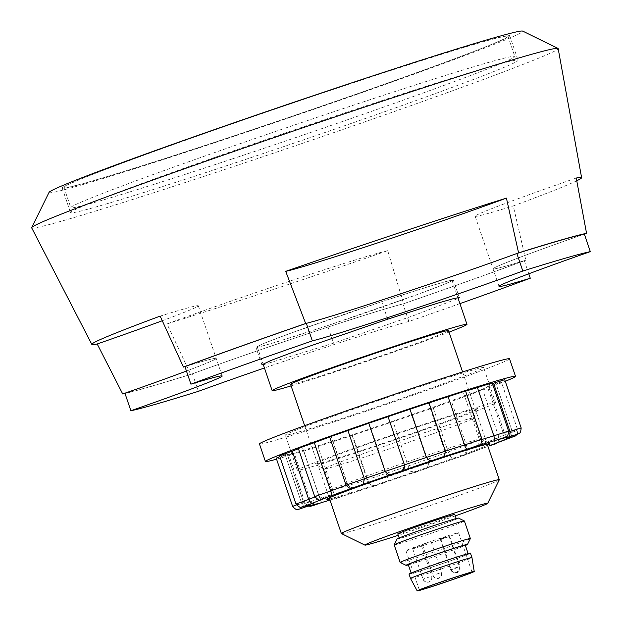 <?xml version="1.0" encoding="UTF-8"?>
<svg xmlns="http://www.w3.org/2000/svg" width="622" height="622" viewBox="0 0 622 622"><rect width="100%" height="100%" fill="white"/><g stroke="black" fill="none" stroke-linecap="round" stroke-linejoin="round"><path stroke-width="0.47" stroke-dasharray="3.11 2.33" d="M31.675 227.846A278.081 7.293 161.2 0 0 222.692 170.179A278.081 7.293 161.2 0 0 558.167 48.617M576.749 180.784A258.69 6.788 -18.8 0 1 513.282 205.921L525.815 260.214A250.378 6.57 -18.8 0 1 403.592 303.777L387.731 250.674A258.69 6.788 -18.8 0 1 269.536 290.762A258.69 6.788 -18.8 0 1 167.007 323.914L190.682 374.428A250.378 6.57 -18.8 0 1 125.006 393.477M49.052 192.353A250.277 6.562 161.2 0 0 220.958 140.673A250.277 6.562 161.2 0 0 522.737 31.1M190.682 374.428A139.04 3.646 -18.8 0 1 313.713 331.767A139.04 3.646 -18.8 0 1 403.592 303.777M387.731 250.674A139.04 3.646 161.2 0 0 295.792 279.13A139.04 3.646 161.2 0 0 167.007 323.914M381.356 301.81A102.894 2.698 161.2 0 0 257.228 346.804A102.894 2.698 161.2 0 0 327.911 325.477A102.894 2.698 161.2 0 0 452.038 280.483A102.894 2.698 161.2 0 0 381.356 301.81M449.045 332.117A102.894 2.698 -18.8 0 1 342.846 369.336A102.894 2.698 -18.8 0 1 291.096 385.889M355.698 109.27A236.368 6.204 -18.8 0 1 518.072 60.28A236.368 6.204 -18.8 0 1 232.923 163.633A236.368 6.204 -18.8 0 1 70.55 212.623A236.368 6.204 -18.8 0 1 355.698 109.27M347.333 84.709A236.368 6.204 -18.8 0 1 509.713 35.718A236.368 6.204 -18.8 0 1 224.565 139.071A236.368 6.204 -18.8 0 1 62.192 188.062A236.368 6.204 -18.8 0 1 347.333 84.709M290.591 384.388A83.426 2.185 161.2 0 0 347.9 367.097A83.426 2.185 161.2 0 0 448.54 330.616M499.295 479.803A83.426 2.185 -18.8 0 1 398.663 516.221A83.426 2.185 -18.8 0 1 341.4 533.559M455.304 515.887A64.89 1.703 -18.8 0 1 409.455 531.631A64.89 1.703 -18.8 0 1 398.267 535.309M186.46 371.039A139.04 3.646 161.2 0 0 216.223 358.435A139.04 3.646 161.2 0 0 184.952 366.615A139.04 3.646 161.2 0 1 216.223 358.435A139.04 3.646 161.2 0 1 186.46 371.039M576.244 178.04A139.04 3.646 161.2 0 0 475.13 216.223L493.044 268.852A139.04 3.646 161.2 0 1 584.353 234.09A139.04 3.646 161.2 0 0 493.044 268.852A139.04 3.646 161.2 0 0 525.815 260.214M475.13 216.223A139.04 3.646 161.2 0 0 513.282 205.921M162.288 320.742A139.04 3.646 161.2 0 0 198.301 305.806A139.04 3.646 161.2 0 0 160.157 316.108M346.851 84.926A234.517 6.15 161.2 0 0 63.942 187.471A234.517 6.15 161.2 0 0 225.047 138.854A234.517 6.15 161.2 0 0 507.956 36.317A234.517 6.15 161.2 0 0 346.851 84.926M231.913 159.03A234.517 6.15 -18.8 0 1 70.815 207.647A234.517 6.15 -18.8 0 1 353.724 105.102A234.517 6.15 -18.8 0 1 514.822 56.485A234.517 6.15 -18.8 0 1 231.913 159.03M446.363 537.043L440.773 539.072L446.363 537.043M418.163 546.396L412.573 548.425L418.163 546.396M427.975 542.633L422.385 544.662L427.975 542.633M445.694 536.755L440.104 538.784L445.694 536.755M499.015 286.392L493.044 268.852A139.04 3.646 161.2 0 0 524.315 260.672A247.96 6.508 -18.8 0 1 402.908 303.948A139.04 3.646 161.2 0 0 192.423 373.791A247.96 6.508 -18.8 0 1 124.913 393.205M528.778 273.797L524.315 260.672M459.915 303.629A247.96 6.508 -18.8 0 1 408.879 321.496L402.908 303.948M198.402 391.331L192.423 373.791M408.879 321.496A139.04 3.646 161.2 0 0 264.443 367.991M263.347 364.772L333.524 343.181L414.47 315.284L458.15 298.451M327.553 325.633L415.613 295.17L444.24 284.378L453.352 280.04L447.949 280.957L432.267 285.451L381.714 301.654L293.654 332.117L265.026 342.916L255.914 347.255L261.318 346.33L277 341.836L327.553 325.633L333.524 343.181M425.051 544.911A27.811 0.731 161.2 0 0 458.601 532.751A27.811 0.731 161.2 0 0 439.497 538.52A27.811 0.731 161.2 0 0 405.948 550.68A27.811 0.731 161.2 0 0 425.051 544.911M410.52 578.491A32.445 0.847 161.2 0 0 432.811 571.758A32.445 0.847 161.2 0 0 471.95 557.576M409.027 574.098A32.445 0.847 161.2 0 0 431.318 567.373A32.445 0.847 161.2 0 0 470.45 553.191M408.234 564.582A30.128 0.793 161.2 0 0 428.931 558.338A30.128 0.793 161.2 0 0 465.272 545.167M447.56 560.181A30.128 0.793 161.2 0 0 411.22 573.352A30.128 0.793 161.2 0 0 431.917 567.108A30.128 0.793 161.2 0 0 468.257 553.938A30.128 0.793 161.2 0 0 447.56 560.181M408.335 564.877A32.445 0.847 161.2 0 0 428.325 558.603A32.445 0.847 161.2 0 0 465.373 545.463M400.179 562.459A37.079 0.972 161.2 0 0 425.635 554.754A37.079 0.972 161.2 0 0 470.356 538.566M394.192 544.895A37.079 0.972 161.2 0 0 419.656 537.206A37.079 0.972 161.2 0 0 464.385 520.995M397.085 538.986A32.445 0.847 161.2 0 0 419.368 532.284A32.445 0.847 161.2 0 0 458.492 518.087M397.785 533.878A30.128 0.793 161.2 0 0 418.482 527.635A30.128 0.793 161.2 0 0 454.822 514.464M435.618 525.092A30.128 0.793 161.2 0 0 399.277 538.263A30.128 0.793 161.2 0 0 419.974 532.02A30.128 0.793 161.2 0 0 456.315 518.849A30.128 0.793 161.2 0 0 435.618 525.092M347.931 494.467L349.214 493.954L349.284 489.327L334.169 494.117C336.657 497.087 339.752 497.67 343.468 495.882L347.931 494.467A106.595 2.799 161.2 0 0 377.974 484.701L383.774 482.781L387.133 480.713L387.397 476.81L368.356 483.232L368.854 482.967L352.433 434.724L351.928 434.988L370.976 428.566L387.397 476.81A111.237 2.916 -18.8 0 0 387.537 476.771A111.237 2.916 -18.8 0 0 409.323 469.408L410.419 471.188L416.771 471.632L463.973 455.405L485.448 447.234M276.207 458.134L287.403 454.596A111.237 2.916 161.2 0 0 294.136 452.925L288.787 455.001L303.513 450.227A111.237 2.916 161.2 0 0 317.749 445.873L332.856 441.084L349.284 489.327A111.237 2.916 -18.8 0 0 368.854 482.967C371.116 485.992 374.156 486.575 377.974 484.701L348.188 494.389M487.539 445.197A86.209 2.263 -18.8 0 1 393.384 478.987A86.209 2.263 -18.8 0 1 329.598 498.961M392.288 471.328A78.792 2.068 161.2 0 0 480.581 439.132A78.792 2.068 161.2 0 0 480.542 439.085A78.792 2.068 161.2 0 0 419.702 457.714A78.792 2.068 161.2 0 0 331.417 489.856A78.792 2.068 161.2 0 0 331.409 489.911A78.792 2.068 161.2 0 0 392.288 471.328M381.442 443.906A86.209 2.263 161.2 0 0 478.038 408.74A86.209 2.263 161.2 0 0 411.437 429.001A86.209 2.263 161.2 0 0 314.88 464.276A86.209 2.263 161.2 0 0 381.442 443.906M412.541 436.66A78.792 2.068 -18.8 0 1 473.42 418.077A78.792 2.068 -18.8 0 1 473.404 418.139A78.792 2.068 -18.8 0 1 385.119 450.281A78.792 2.068 -18.8 0 1 324.287 468.902A78.792 2.068 -18.8 0 1 324.241 468.864A78.792 2.068 -18.8 0 1 412.541 436.66M259.452 443.929A132.089 3.468 161.2 0 0 361.514 412.783A132.089 3.468 161.2 0 0 509.535 358.793M276.557 459.168A132.089 3.468 161.2 0 0 367.485 430.323A132.089 3.468 161.2 0 0 505.282 381.302M402.722 392.311A104.745 2.745 -18.8 0 1 483.652 367.61A104.745 2.745 -18.8 0 1 366.272 410.419A104.745 2.745 -18.8 0 1 285.335 435.12A104.745 2.745 -18.8 0 1 402.722 392.311M414.664 427.4A104.745 2.745 -18.8 0 1 495.594 402.698A104.745 2.745 -18.8 0 1 378.215 445.507A104.745 2.745 -18.8 0 1 297.285 470.209A104.745 2.745 -18.8 0 1 414.664 427.4M321.605 502.568L319.933 498.471L309.593 501.985L305.208 503.245L310.565 501.169C313.068 504.139 315.828 504.87 318.837 503.361M303.513 450.227L319.933 498.471A111.237 2.916 -18.8 0 0 334.169 494.117L317.749 445.873M308.496 505.935C307.517 506.938 305.962 505.911 303.824 502.848L292.628 506.378M287.403 454.596L303.824 502.848A111.237 2.916 -18.8 0 0 310.565 501.169L294.136 452.925M310.596 504.077C308.232 505.531 305.837 504.761 303.412 501.783L295.979 504.038M279.55 455.794L286.983 453.539L303.412 501.783A111.237 2.916 -18.8 0 0 301.592 503.004L304.127 505.787L301.616 503.035L285.195 454.791L279.846 456.672M327.584 497.258C324.217 499.015 321.271 498.416 318.744 495.454L314.74 496.589M298.311 448.345L302.323 447.202L318.744 495.454A111.237 2.916 -18.8 0 0 314.88 496.955M356.873 486.521C353.039 488.394 349.914 487.827 347.504 484.81L346.057 485.152M329.637 436.908L331.075 436.566L347.504 484.81A111.237 2.916 -18.8 0 0 346.12 485.308M393.998 473.513C390.313 475.286 387.413 474.609 385.298 471.484L385.173 471.484M368.753 423.232L385.298 471.484A111.237 2.916 -18.8 0 0 385.189 471.523M432.788 460.358L429.623 460.708M506.922 438.689L510.374 432.523L517.807 430.268L505.087 434.864C505.445 438.533 505.289 440.143 504.613 439.7M370.976 428.566A111.237 2.916 161.2 0 0 392.902 421.164L412.059 414.579A111.237 2.916 161.2 0 0 433.005 407.254L449.861 401.252A111.237 2.916 161.2 0 0 466.632 395.125L482.454 389.582L478.613 390.608A111.237 2.916 161.2 0 0 488.659 386.62L501.386 382.025L493.954 384.279L510.374 432.523A111.237 2.916 -18.8 0 0 512.194 431.31A111.237 2.916 -18.8 0 0 512.17 431.271C512.17 435.066 511.09 437.009 508.92 437.087M489.187 445.826C492.896 445.064 494.848 442.74 495.042 438.852L498.883 437.826L483.053 443.377C483.9 446.868 484.763 448.128 485.65 447.156A106.595 2.799 161.2 0 1 459.899 456.556C464.066 455.685 466.197 453.329 466.282 449.496L449.426 455.506L452.544 458.865L454.635 458.437M478.613 390.608L495.042 438.852A111.237 2.916 -18.8 0 0 505.087 434.864L488.659 386.62M449.861 401.252L466.282 449.496A111.237 2.916 -18.8 0 0 483.053 443.377L466.632 395.125M454.923 458.328A106.595 2.799 161.2 0 1 422.773 469.571C426.793 468.794 428.698 466.547 428.488 462.822L409.323 469.408L392.902 421.164M412.059 414.579L428.488 462.822A111.237 2.916 -18.8 0 0 449.426 455.506L433.005 407.254M332.856 441.084A111.237 2.916 161.2 0 0 352.433 434.724M493.954 384.279A111.237 2.916 161.2 0 0 495.765 383.059A111.237 2.916 161.2 0 0 495.742 383.028L504.73 379.684M521.158 427.928L512.17 431.271L495.742 383.028M508.578 431.062L503.221 433.137C503.042 437.017 501.278 439.21 497.927 439.715M492.375 383.463A111.237 2.916 161.2 0 0 486.801 384.894L492.15 382.818M508.749 431.722A111.237 2.916 -18.8 0 0 503.221 433.137L486.801 384.894M481.988 439.194L479.609 440.189C479.453 444.069 477.354 446.402 473.303 447.195M465.637 391.176A111.237 2.916 161.2 0 0 463.188 391.938L465.559 390.943M482.058 439.427A111.237 2.916 -18.8 0 0 479.609 440.189L463.188 391.938M445.43 451.074L444.932 451.339C445.002 455.156 442.957 457.504 438.798 458.375M429.04 402.916A111.237 2.916 161.2 0 0 428.504 403.095L429.009 402.831M445.461 451.168A111.237 2.916 -18.8 0 0 444.932 451.339L428.504 403.095M404.58 467.565L400.117 471.398M331.075 436.566A111.237 2.916 161.2 0 0 329.691 437.064M302.323 447.202A111.237 2.916 161.2 0 0 298.443 448.711M286.983 453.539A111.237 2.916 161.2 0 0 285.171 454.752A111.237 2.916 161.2 0 0 285.195 454.791M343.017 496.029L343.468 495.882A106.595 2.799 161.2 0 1 329.971 500.072L343.017 496.029M451.385 569.674A4.634 4.447 -113.9 0 0 457.1 572.66A4.634 4.447 66.1 0 0 459.829 566.875L451.222 569.768L459.829 566.875M423.193 579.035A4.634 4.447 -113.9 0 0 428.9 582.021A4.634 4.447 66.1 0 0 431.629 576.236L423.022 579.129L431.629 576.236M433.005 575.272A4.634 4.447 -113.9 0 0 438.712 578.258A4.634 4.447 66.1 0 0 441.441 572.473L432.834 575.366L441.441 572.473M450.725 569.387A4.634 4.447 -113.9 0 0 456.439 572.372A4.634 4.447 66.1 0 0 459.16 566.588L450.553 569.48L459.16 566.588M387.685 319.195L381.714 301.654M383.455 482.882A106.595 2.799 161.2 0 0 389.838 480.752A106.595 2.799 161.2 0 0 417.113 471.515M296.36 504.885L301.616 503.035A111.237 2.916 -18.8 0 1 301.592 503.004L285.171 454.752M257.228 346.804L263.059 363.924M509.713 35.718L518.072 60.28M304.656 425.705L329.225 497.888M198.301 305.806L222.194 375.983M452.038 280.483L457.862 297.611M62.192 188.062L70.55 212.623M462.605 371.933L487.174 444.116M63.942 187.471L70.815 207.647M507.956 36.317L514.822 56.485M449.543 536.078L459.992 566.782C459.899 573.624 458.989 570.413 457.481 572.512C458.608 572.738 452.466 573.927 451.222 569.768L440.773 539.072M421.343 545.44L431.8 576.143C431.707 582.977 430.789 579.774 429.289 581.873C430.408 582.091 424.266 583.28 423.022 579.129L412.573 548.425M431.155 541.676L441.612 572.38C441.519 579.214 440.601 576.011 439.101 578.11C440.221 578.328 434.078 579.517 432.834 575.366L422.385 544.662M448.882 535.791L459.331 566.494C459.238 573.336 458.328 570.125 456.82 572.224C457.947 572.45 451.805 573.639 450.553 569.48L440.104 538.784M459.324 297.58L453.352 280.04M261.885 364.795L255.914 347.255M458.601 532.751L472.036 572.224M405.948 550.68L419.391 590.154M315.377 446.868L331.798 495.112C335.04 498.245 336.867 499.256 337.287 498.144L349.214 493.954M480.542 439.085L489.942 443.711M473.404 418.139L478.038 408.74M480.581 439.132L473.42 418.077M495.594 402.698L483.652 367.61M498.012 442.421L499.046 437.717L482.618 389.473M452.544 458.865C455.405 458.437 459.269 457.271 464.144 455.351L465.925 454.495L467.721 449.154L451.3 400.91M410.419 471.188C416.087 474.306 413.925 471.904 423.504 469.587L425.852 468.685C425.16 469.058 429.421 467.923 428.605 462.822L412.184 414.579M351.928 434.988L368.356 483.232C371.598 486.365 373.425 487.376 373.845 486.256L380.61 484.103C386.542 481.801 384.412 483.247 387.133 480.713M383.774 482.781L416.771 471.632M510.716 436.52L511.727 435.33L512.194 431.31L495.765 383.059M517.356 434.21L517.807 430.268L501.386 382.025M308.046 506.121L305.208 503.245L288.787 455.001M297.285 470.209L285.335 435.12M331.409 489.911L324.241 468.864M324.287 468.902L314.88 464.276M331.417 489.856L326.783 499.256"/><path stroke-width="0.93" d="M125.006 393.477A250.378 6.57 -18.8 0 1 122.713 393.967L97.188 343.982A258.69 6.788 -18.8 0 1 91.838 344.401A258.69 6.788 -18.8 0 1 160.157 316.108L183.451 367.073A250.378 6.57 -18.8 0 1 305.674 323.51L285.7 271.355A258.69 6.788 -18.8 0 1 403.896 231.267A258.69 6.788 -18.8 0 1 506.425 198.115L518.585 252.866A250.378 6.57 -18.8 0 1 586.554 233.32L576.244 178.04A258.69 6.788 -18.8 0 1 581.609 177.674A258.69 6.788 -18.8 0 1 576.749 180.784M581.609 177.674L558.167 48.617A278.081 7.293 161.2 0 0 558.004 48.438A278.081 7.293 161.2 0 0 367.128 106.23A278.081 7.293 161.2 0 0 31.691 227.613A278.081 7.293 161.2 0 0 31.675 227.846L91.838 344.401M558.004 48.438L522.737 31.1A250.277 6.562 161.2 0 0 350.948 83.115A250.277 6.562 161.2 0 0 49.052 192.353L31.691 227.613M291.096 385.889A102.894 2.698 -18.8 0 1 272.164 390.663A102.894 2.698 -18.8 0 1 396.284 345.676A102.894 2.698 -18.8 0 1 466.966 324.35A102.894 2.698 -18.8 0 1 449.045 332.117M462.605 371.933L448.54 330.616A83.426 2.185 161.2 0 0 391.23 347.908A83.426 2.185 161.2 0 0 290.591 384.388L304.656 425.705M398.267 535.309A64.89 1.703 -18.8 0 1 364.912 545.113L341.4 533.559A83.426 2.185 -18.8 0 1 341.354 533.513A83.426 2.185 -18.8 0 1 441.993 497.032A83.426 2.185 -18.8 0 1 499.303 479.741A83.426 2.185 -18.8 0 1 499.295 479.803L487.718 503.307A64.89 1.703 -18.8 0 1 455.304 515.887M364.912 545.113A64.89 1.703 -18.8 0 1 443.152 516.711A64.89 1.703 -18.8 0 1 487.718 503.307M305.674 323.51A139.04 3.646 161.2 0 0 518.585 252.866M122.713 393.967A139.04 3.646 161.2 0 0 186.46 371.039A139.04 3.646 161.2 0 1 124.913 393.205L130.884 410.745A139.04 3.646 161.2 0 0 222.194 375.983A139.04 3.646 161.2 0 0 190.923 384.163L184.952 366.615A139.04 3.646 161.2 0 0 183.451 367.073M586.554 233.32A139.04 3.646 161.2 0 0 584.353 234.09L590.325 251.63A139.04 3.646 161.2 0 0 499.015 286.392A139.04 3.646 161.2 0 0 530.286 278.221L528.778 273.797M285.7 271.355A139.04 3.646 161.2 0 0 377.64 242.891A139.04 3.646 161.2 0 0 506.425 198.115M97.188 343.982A139.04 3.646 161.2 0 0 162.288 320.742M190.923 384.163A247.96 6.508 -18.8 0 1 312.337 340.887L306.358 323.339A139.04 3.646 161.2 0 0 395.553 295.528A139.04 3.646 161.2 0 0 516.843 253.504A247.96 6.508 -18.8 0 1 584.353 234.09M312.337 340.887A139.04 3.646 161.2 0 0 401.532 313.068A139.04 3.646 161.2 0 0 522.814 271.044L516.843 253.504M184.952 366.615A247.96 6.508 -18.8 0 1 306.358 323.339M522.814 271.044A247.96 6.508 -18.8 0 1 590.325 251.63M530.286 278.221A247.96 6.508 -18.8 0 1 459.915 303.629M264.443 367.991A139.04 3.646 161.2 0 0 198.402 391.331A247.96 6.508 -18.8 0 1 130.884 410.745M458.15 298.451L459.324 297.58L453.92 298.506L438.238 302.992L387.685 319.195L299.625 349.657L270.998 360.457L261.885 364.795L263.347 364.772M438.494 584.385A27.811 0.731 161.2 0 0 472.036 572.224A27.811 0.731 161.2 0 0 452.933 577.993A27.811 0.731 161.2 0 0 419.391 590.154A27.811 0.731 161.2 0 0 438.494 584.385M453.539 577.721A30.128 0.793 161.2 0 0 417.199 590.9A30.128 0.793 161.2 0 0 437.888 584.649A30.128 0.793 161.2 0 0 474.228 571.486A30.128 0.793 161.2 0 0 453.539 577.721M410.52 578.483L409.027 574.098A32.445 0.847 161.2 0 1 448.167 559.917A32.445 0.847 161.2 0 1 470.45 553.191L471.942 557.576A32.445 0.847 161.2 0 0 471.942 557.576A32.445 0.847 161.2 0 0 449.659 564.302A32.445 0.847 161.2 0 0 410.52 578.483A32.445 0.847 161.2 0 0 410.52 578.491L417.199 590.9M468.156 553.634L465.272 545.167A30.128 0.793 161.2 0 0 444.574 551.411A30.128 0.793 161.2 0 0 408.234 564.582L411.119 573.056M465.373 545.463A32.445 0.847 161.2 0 0 467.464 544.444A32.445 0.847 161.2 0 0 445.181 551.139A32.445 0.847 161.2 0 0 406.057 565.344A32.445 0.847 161.2 0 0 408.335 564.877M467.464 544.444L470.356 538.566A37.079 0.972 161.2 0 0 470.364 538.535A37.079 0.972 161.2 0 0 444.893 546.225A37.079 0.972 161.2 0 0 400.164 562.436A37.079 0.972 161.2 0 0 400.179 562.459L406.057 565.344M470.364 538.535L464.385 520.995A37.079 0.972 161.2 0 0 464.37 520.972A37.079 0.972 161.2 0 0 438.914 528.677A37.079 0.972 161.2 0 0 394.192 544.864A37.079 0.972 161.2 0 0 394.192 544.895L400.164 562.436M464.37 520.972L458.492 518.087A32.445 0.847 161.2 0 0 436.224 524.828A32.445 0.847 161.2 0 0 397.085 538.986L394.192 544.864M456.214 518.546L454.822 514.464A30.128 0.793 161.2 0 0 434.125 520.707A30.128 0.793 161.2 0 0 397.785 533.878L399.176 537.968M329.598 498.961A86.209 2.263 -18.8 0 1 326.783 499.256A86.209 2.263 -18.8 0 1 423.388 464.09A86.209 2.263 -18.8 0 1 489.942 443.711A86.209 2.263 -18.8 0 1 487.539 445.197M505.282 381.302A132.089 3.468 161.2 0 0 515.514 376.341L509.535 358.793A132.089 3.468 161.2 0 0 407.48 389.947A132.089 3.468 161.2 0 0 259.452 443.929L265.423 461.477A132.089 3.468 161.2 0 0 276.557 459.168M515.514 376.341A132.089 3.468 161.2 0 0 413.451 407.488A132.089 3.468 161.2 0 0 265.423 461.477M308.014 506.09L318.837 503.361L313.48 505.453L321.823 502.506L310.712 506.269L308.046 506.121M304.858 506.051L307.843 505.997L299.431 509.045L308.496 505.935L299.26 509.099C298.195 508.609 297.674 512.03 292.628 506.378L296.36 504.885M310.596 504.077L301.39 507.086C301.017 508.182 299.213 507.171 295.979 504.038L308.699 499.443C310.666 502.623 311.824 503.937 312.158 503.385L301.965 506.922L310.596 504.077A106.595 2.799 161.2 0 0 307.843 505.997M327.584 497.258L320.175 499.629C319.825 500.733 318.013 499.723 314.74 496.589L330.733 490.929C332.218 494.288 332.35 495.944 331.122 495.921L320.711 499.419L327.584 497.258A106.595 2.799 161.2 0 0 312.158 503.385M329.691 437.064A111.237 2.916 161.2 0 0 314.304 442.685L298.311 448.345L314.74 496.589M356.873 486.521L351.5 488.192C351.142 489.304 349.331 488.286 346.057 485.152L364.36 478.8L363.31 484.095L356.873 486.521A106.595 2.799 161.2 0 0 331.122 495.921M368.768 423.271A111.237 2.916 161.2 0 0 347.931 430.556L329.637 436.908L346.057 485.152M393.998 473.513L391.16 474.384C391.082 473.583 390.212 477.183 385.173 471.484L404.456 464.898L404.58 467.565C403.344 470.084 401.859 471.359 400.117 471.398L393.998 473.513A106.595 2.799 161.2 0 0 361.848 484.748M409.96 409.245L426.381 457.497L445.43 451.074L429.009 402.831L409.96 409.245A111.237 2.916 161.2 0 0 409.82 409.292A111.237 2.916 161.2 0 0 388.035 416.654L368.753 423.232L385.173 471.484M445.43 451.074C444.769 455.545 443.929 457.465 442.911 456.836L432.788 460.358L429.623 460.708L426.381 457.497A111.237 2.916 -18.8 0 0 426.249 457.543A111.237 2.916 -18.8 0 0 404.456 464.898L388.035 416.654M481.988 439.194C481.319 443.665 480.479 445.585 479.461 444.948L468.84 448.61C467.099 449.652 465.653 448.446 464.502 444.979L481.988 439.194L465.559 390.943L448.081 396.727L464.502 444.979A111.237 2.916 -18.8 0 0 445.461 451.168M508.578 431.062C508.034 438.634 505.398 436.279 504.955 437.274L495.159 440.516L493.852 435.835L508.578 431.062L492.15 382.818L477.424 387.592L493.852 435.835A111.237 2.916 -18.8 0 0 482.058 439.427M521.158 427.928C520.614 435.501 517.978 433.145 517.535 434.14L508.267 437.142C509.589 437.134 510.149 435.244 509.954 431.458L521.158 427.928L504.73 379.684L493.534 383.214L509.954 431.458A111.237 2.916 -18.8 0 0 508.749 431.722M498.012 442.421L495.423 443.929L489.187 445.826L514.798 436.154L506.176 439.008L510.716 436.52M493.534 383.214A111.237 2.916 161.2 0 0 492.375 383.463M477.424 387.592A111.237 2.916 161.2 0 0 465.637 391.176M448.081 396.727A111.237 2.916 161.2 0 0 429.04 402.916M385.189 471.523A111.237 2.916 -18.8 0 0 364.36 478.8L347.931 430.556M346.12 485.308A111.237 2.916 -18.8 0 0 330.733 490.929L314.304 442.685M298.443 448.711A111.237 2.916 161.2 0 0 292.278 451.199L279.55 455.794L295.979 504.038M314.88 496.955A111.237 2.916 -18.8 0 0 308.699 499.443L292.278 451.199M279.846 456.672L276.207 458.134L292.628 506.378M489.187 445.826A106.595 2.799 161.2 0 0 504.613 439.7M506.176 439.008A106.595 2.799 161.2 0 0 508.92 437.087M508.267 437.142A106.595 2.799 161.2 0 0 497.927 439.715M495.159 440.516A106.595 2.799 161.2 0 0 473.303 447.195M468.84 448.61A106.595 2.799 161.2 0 0 438.798 458.375M433.316 460.194A106.595 2.799 161.2 0 0 399.658 471.562M308.496 505.935A106.595 2.799 161.2 0 0 318.837 503.361M321.605 502.568A106.595 2.799 161.2 0 0 329.971 500.072L321.745 502.529M263.059 363.924L272.164 390.663M329.225 497.888L341.354 533.513M457.862 297.611L466.966 324.35M487.174 444.116L499.303 479.741M474.228 571.486L471.95 557.576M504.629 439.707L515.28 436.022L517.356 434.21M363.31 484.095L362.587 484.46"/></g></svg>

